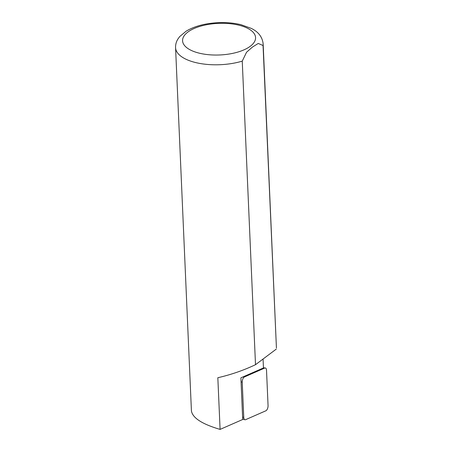 <?xml version="1.0" encoding="UTF-8"?>
<svg xmlns="http://www.w3.org/2000/svg" width="452" height="452" viewBox="0 0 452 452"><rect width="100%" height="100%" fill="white"/><g stroke="black" fill="none" stroke-linecap="round" stroke-linejoin="round"><path stroke-width="0.68" d="M242.249 61.127A43.833 18.973 177.5 0 1 198.321 63.156A43.833 18.973 177.5 0 1 175.568 47.663L191.428 410.992C192.693 418.027 202.247 424.162 220.09 429.4L217.83 377.725C230.91 374.731 243.464 370.391 255.504 364.696L242.249 61.127L246.549 52.246L252.38 47.115L258.256 43.448L263.053 45.511L276.432 348.034L263.149 43.838A43.833 18.973 177.5 0 1 263.053 45.511M263.064 359.024L263.454 367.945L240.893 377.832L242.713 419.484L220.09 429.4M255.504 364.696L276.308 349.08M268.059 405.568A3.898 1.876 -77.2 0 1 265.844 410.8L245.583 419.682A3.898 1.876 102.8 0 1 244.798 419.722A3.898 1.876 102.8 0 1 243.764 417.478L242.221 382.177A3.898 1.876 102.8 0 1 244.442 376.945L264.697 368.064A3.898 1.876 102.8 0 1 265.239 367.968A3.898 1.876 102.8 0 1 266.516 370.267L268.059 405.568M250.284 46.268A36.527 15.809 177.5 0 1 187.077 47.923A36.527 15.809 177.5 0 1 219.847 23.323A36.527 15.809 177.5 0 1 250.284 46.268M242.605 417.123L243.764 417.478M241.069 381.821L242.221 382.177M243.182 376.832L244.442 376.945M263.443 367.951L264.697 368.064M175.568 47.663C175.478 44.573 176.252 41.714 177.879 39.081L179.653 36.629L186.049 31.25C191.846 27.702 198.987 25.216 207.462 23.798C219.197 21.911 230.356 22.204 240.933 24.668L251.25 28.386C258.369 31.798 262.335 36.945 263.149 43.838M242.684 418.925L244.798 419.722M263.448 367.815L265.239 367.968"/></g></svg>
